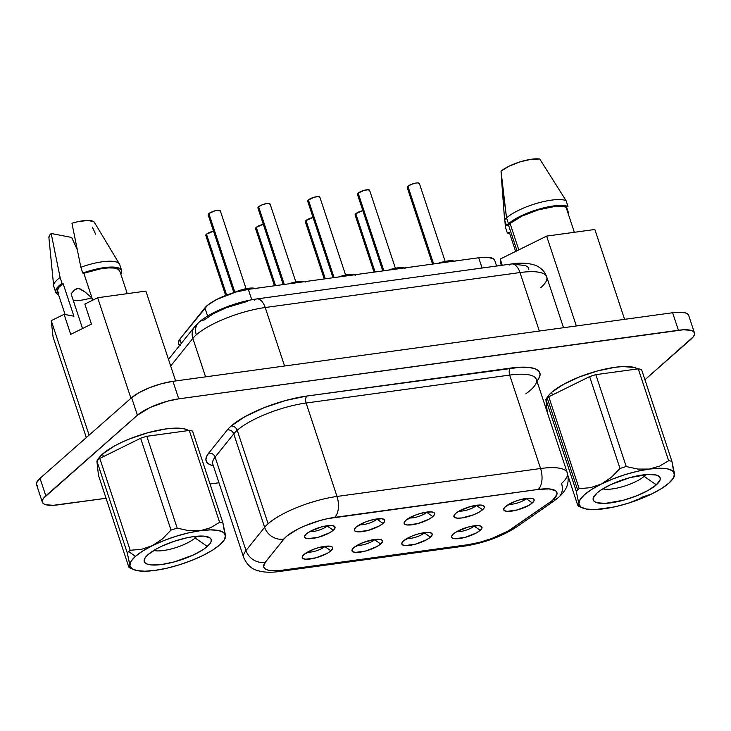 <?xml version="1.0" encoding="UTF-8"?>
<svg xmlns="http://www.w3.org/2000/svg" width="731" height="731" viewBox="0 0 731 731"><rect width="100%" height="100%" fill="white"/><g stroke="black" fill="none" stroke-linecap="round" stroke-linejoin="round"><path stroke-width="1.1" d="M644.13 476.347A24.562 6.899 161.7 0 0 645.811 474.611A24.562 6.899 -18.3 0 1 644.13 476.347L643.636 474.839L644.13 476.347A24.562 6.899 -18.3 0 1 623.47 486.417A24.562 6.899 -18.3 0 1 602.81 488.829A24.562 6.899 161.7 0 0 623.47 486.417A24.562 6.899 161.7 0 0 644.13 476.347L656.337 484.845L644.13 476.347M597.044 492.986A35.243 9.896 -18.3 0 1 628.386 478.047A35.243 9.896 -18.3 0 1 657.781 475.589A35.243 9.896 -18.3 0 1 656.337 484.845A35.243 9.896 -18.3 0 1 615.255 502.124A35.243 9.896 -18.3 0 1 593.782 496.751A35.243 9.896 -18.3 0 1 597.044 492.986L593.243 498.012L593.252 500.041L594.541 501.649L597.063 502.764L605.387 503.376L623.415 500.232L636.463 495.892L648.022 490.492L656.337 484.845L660.139 479.828L660.13 477.791L658.841 476.192L656.319 475.068L647.995 474.456L629.967 477.599L610.833 484.562L600.699 490.19L597.044 492.986M674.603 475.452L674.53 473.98A50.192 14.09 -18.3 0 1 673.562 477.754A50.192 14.09 -18.3 0 1 668.911 483.118A50.192 14.09 -18.3 0 1 651.988 493.818A50.192 14.09 -18.3 0 1 604.144 508.758A50.192 14.09 -18.3 0 1 582.406 507.899A50.192 14.09 -18.3 0 1 578.851 503.86A50.192 14.09 -18.3 0 1 601.394 484.013A50.192 14.09 -18.3 0 1 649.229 469.074L637.88 469.074L626.211 466.533A56.177 15.771 161.7 0 0 620.007 468.47L611.381 477.334L601.394 484.013L590.502 487.678L579.171 488.655L548.789 396.778A56.177 15.771 161.7 0 0 547.254 398.075L577.636 489.953A56.177 15.771 -18.3 0 1 579.171 488.655A56.177 15.771 161.7 0 0 577.636 489.953A56.177 15.771 161.7 0 0 576.256 491.232L578.851 503.86L578.769 506.044L577.846 505.587L568.033 475.899L577.846 505.587L578.769 506.044L577.846 505.587M153.812 550.452A24.562 6.899 161.7 0 0 174.481 548.04A24.562 6.899 161.7 0 0 195.14 537.97L207.339 546.477A35.243 9.896 -18.3 0 1 166.257 563.756A35.243 9.896 -18.3 0 1 144.793 558.383A35.243 9.896 -18.3 0 1 148.055 554.61A35.243 9.896 -18.3 0 1 179.397 539.67A35.243 9.896 -18.3 0 1 208.783 537.212A35.243 9.896 -18.3 0 1 207.339 546.477L195.14 537.97A24.562 6.899 -18.3 0 1 174.481 548.04A24.562 6.899 -18.3 0 1 153.812 550.452M194.638 536.463L195.14 537.97L194.638 536.463M637.715 368.981L634.197 367.428L622.593 366.569L614.954 367.309L597.465 370.955L579.272 377.004L563.162 384.533L551.567 392.401L552.426 394.987L551.567 392.401A49.132 13.788 161.7 0 0 546.486 398.76M546.048 400.999A49.132 13.788 161.7 0 0 546.13 401.694L546.048 400.99M188.635 430.55A49.132 13.788 161.7 0 0 148.329 432.615A49.132 13.788 161.7 0 0 102.578 454.024L103.427 456.61L102.578 454.024L99.069 457.707L97.278 461.023M355.348 215.27L355.805 213.699L375.076 271.978L355.805 213.699L362.841 210.647A6.405 1.8 161.7 0 0 355.805 213.699A6.405 1.8 161.7 0 0 355.111 214.969L374.007 272.124M206.041 235.766L206.498 234.185L226.637 295.086L206.498 234.185L213.534 231.133A6.405 1.8 161.7 0 0 206.498 234.185A6.405 1.8 161.7 0 0 205.804 235.464L225.651 295.47M255.813 228.931L256.261 227.359L275.541 285.638L256.261 227.359L263.297 224.307A6.405 1.8 161.7 0 0 256.261 227.359A6.405 1.8 161.7 0 0 255.576 228.629L274.472 285.784M456.774 531.629A10.682 2.997 161.7 0 0 474.136 526.082L480.24 530.331A16.018 4.496 -18.3 0 1 461.563 538.18A16.018 4.496 -18.3 0 1 451.804 535.741A16.018 4.496 -18.3 0 1 453.293 534.032L457.067 531.464L468.251 527.033L478.567 525.616L481.382 526.393L481.967 528.047L480.24 530.331L476.466 532.89L465.272 537.322L454.965 538.738L452.151 537.961L451.566 536.307L453.293 534.032A16.018 4.496 -18.3 0 1 467.538 527.234A16.018 4.496 -18.3 0 1 480.897 526.119A16.018 4.496 -18.3 0 1 480.24 530.331L474.136 526.082A10.682 2.997 -18.3 0 1 456.774 531.629M307.468 552.124A10.682 2.997 161.7 0 0 324.838 546.569L330.933 550.827A16.018 4.496 -18.3 0 1 312.265 558.676A16.018 4.496 -18.3 0 1 302.506 556.236A16.018 4.496 -18.3 0 1 303.986 554.518L313.014 549.502L318.954 547.528L329.261 546.112L332.075 546.889L332.66 548.542L330.933 550.827L327.159 553.385L315.975 557.817L305.659 559.233L302.844 558.457L302.259 556.803L303.986 554.518A16.018 4.496 -18.3 0 1 318.232 547.729A16.018 4.496 -18.3 0 1 331.591 546.614A16.018 4.496 -18.3 0 1 330.933 550.827L324.838 546.569A10.682 2.997 -18.3 0 1 307.468 552.124M357.24 545.289A10.682 2.997 161.7 0 0 374.601 539.743L380.705 543.992A16.018 4.496 -18.3 0 1 362.028 551.85A16.018 4.496 -18.3 0 1 352.269 549.401A16.018 4.496 -18.3 0 1 353.749 547.693L362.786 542.667L374.418 539.505L379.033 539.286L381.847 540.054L382.432 541.708L380.705 543.992L376.922 546.56L365.738 550.982L355.421 552.398L352.616 551.631L352.022 549.977L353.749 547.693A16.018 4.496 -18.3 0 1 368.004 540.894A16.018 4.496 -18.3 0 1 381.363 539.78A16.018 4.496 -18.3 0 1 380.705 543.992L374.601 539.743A10.682 2.997 -18.3 0 1 357.24 545.289M445.142 261.387L419.402 183.545A6.405 1.8 161.7 0 0 414.523 183.344A6.405 1.8 161.7 0 0 407.925 186.295L433.611 263.946L407.925 186.295L411.544 184.294L416.195 183.024L418.041 182.933L419.402 183.91M454.161 261.122A16.018 4.496 161.7 0 0 438.107 263.324L447.546 260.976L452.16 260.757L454.974 261.524M395.38 268.213L369.63 190.38A6.405 1.8 161.7 0 0 364.76 190.179A6.405 1.8 161.7 0 0 358.163 193.13L383.839 270.772L358.163 193.13L364.148 190.334L368.269 189.768L369.63 190.736M404.389 267.957A16.018 4.496 161.7 0 0 388.344 270.159L397.783 267.811L402.388 267.583L405.202 268.359M246.073 288.708L220.333 210.875A6.405 1.8 161.7 0 0 215.453 210.665A6.405 1.8 161.7 0 0 208.856 213.626L234.87 292.29L208.856 213.626L214.841 210.83L218.962 210.263L220.323 211.232M255.082 288.443A16.018 4.496 161.7 0 0 234.596 292.409L242.774 289.494L248.476 288.306L253.081 288.078L255.896 288.846M295.836 281.883L270.095 204.04A6.405 1.8 161.7 0 0 265.216 203.839A6.405 1.8 161.7 0 0 258.619 206.791L284.304 284.432L258.619 206.791L262.237 204.781L266.888 203.52L268.734 203.428L270.095 204.397M304.854 281.618A16.018 4.496 161.7 0 0 288.809 283.82L298.248 281.472L302.853 281.243L305.668 282.02M508.904 504.235A10.682 2.997 161.7 0 0 526.265 498.688L532.369 502.937A16.018 4.496 -18.3 0 1 513.692 510.786A16.018 4.496 -18.3 0 1 503.933 508.347A16.018 4.496 -18.3 0 1 505.413 506.629L514.45 501.612L520.381 499.638L530.697 498.222L533.511 498.999L534.096 500.653L532.369 502.937L528.586 505.496L517.402 509.927L507.086 511.344L504.28 510.567L503.686 508.913L505.413 506.629A16.018 4.496 -18.3 0 1 519.659 499.84A16.018 4.496 -18.3 0 1 533.027 498.725A16.018 4.496 -18.3 0 1 532.369 502.937L526.265 498.688A10.682 2.997 -18.3 0 1 508.904 504.235M459.132 511.07A10.682 2.997 161.7 0 0 476.493 505.514L482.597 509.763A16.018 4.496 -18.3 0 1 463.92 517.621A16.018 4.496 -18.3 0 1 454.161 515.172A16.018 4.496 -18.3 0 1 455.651 513.464L459.424 510.896L470.609 506.473L480.925 505.057L483.739 505.825L484.324 507.478L482.597 509.763L478.823 512.33L473.56 514.788L461.928 517.95L457.323 518.169L454.508 517.402L453.924 515.748L455.651 513.464A16.018 4.496 -18.3 0 1 469.896 506.674A16.018 4.496 -18.3 0 1 483.255 505.56A16.018 4.496 -18.3 0 1 482.597 509.763L476.493 505.514A10.682 2.997 -18.3 0 1 459.132 511.07M309.825 531.556A10.682 2.997 161.7 0 0 327.196 526.009L333.29 530.258A16.018 4.496 -18.3 0 1 314.622 538.107A16.018 4.496 -18.3 0 1 304.864 535.668A16.018 4.496 -18.3 0 1 306.344 533.959L310.118 531.391L321.311 526.96L331.618 525.552L334.433 526.32L335.017 527.974L333.29 530.258L329.517 532.826L318.332 537.248L308.016 538.665L305.202 537.888L304.617 536.243L306.344 533.959A16.018 4.496 -18.3 0 1 320.589 527.161A16.018 4.496 -18.3 0 1 333.948 526.046A16.018 4.496 -18.3 0 1 333.29 530.258L327.196 526.009A10.682 2.997 -18.3 0 1 309.825 531.556M359.597 524.73A10.682 2.997 161.7 0 0 376.958 519.174L383.062 523.423A16.018 4.496 -18.3 0 1 364.385 531.282A16.018 4.496 -18.3 0 1 354.626 528.842A16.018 4.496 -18.3 0 1 356.107 527.124L365.144 522.108L371.074 520.134L381.39 518.718L384.204 519.494L384.789 521.148L383.062 523.423L379.279 525.991L368.095 530.423L357.779 531.839L354.974 531.062L354.38 529.408L356.107 527.124A16.018 4.496 -18.3 0 1 370.361 520.335A16.018 4.496 -18.3 0 1 383.72 519.22A16.018 4.496 -18.3 0 1 383.062 523.423L376.958 519.174A10.682 2.997 -18.3 0 1 359.597 524.73M305.576 222.105L306.033 220.524L325.304 278.813L306.033 220.524L313.069 217.472A6.405 1.8 161.7 0 0 306.033 220.524A6.405 1.8 161.7 0 0 305.339 221.795L324.244 278.959M345.608 275.048L319.867 197.206A6.405 1.8 161.7 0 0 314.988 197.004A6.405 1.8 161.7 0 0 308.391 199.965L334.067 277.606L308.391 199.965L314.376 197.16L318.506 196.602L319.858 197.571M354.626 274.783A16.018 4.496 161.7 0 0 338.572 276.985L348.011 274.637L352.625 274.417L355.43 275.185M407.003 538.464A10.682 2.997 161.7 0 0 424.373 532.908L430.468 537.157A16.018 4.496 -18.3 0 1 411.8 545.015A16.018 4.496 -18.3 0 1 402.041 542.576A16.018 4.496 -18.3 0 1 403.521 540.858L412.558 535.841L418.488 533.868L428.805 532.451L431.61 533.228L432.204 534.882L430.468 537.157L426.694 539.725L415.51 544.156L405.193 545.573L402.379 544.796L401.794 543.142L403.521 540.858A16.018 4.496 -18.3 0 1 417.766 534.069A16.018 4.496 -18.3 0 1 431.126 532.954A16.018 4.496 -18.3 0 1 430.468 537.157L424.373 532.908A10.682 2.997 -18.3 0 1 407.003 538.464M409.36 517.895A10.682 2.997 161.7 0 0 426.73 512.349L432.834 516.598A16.018 4.496 -18.3 0 1 414.157 524.447A16.018 4.496 -18.3 0 1 404.398 522.007A16.018 4.496 -18.3 0 1 405.879 520.298L414.916 515.273L420.846 513.299L431.162 511.883L433.967 512.659L434.561 514.313L432.834 516.598L429.051 519.156L417.867 523.588L407.551 525.004L404.736 524.228L404.152 522.574L405.879 520.298A16.018 4.496 -18.3 0 1 420.124 513.5A16.018 4.496 -18.3 0 1 433.483 512.385A16.018 4.496 -18.3 0 1 432.834 516.598L426.73 512.349A10.682 2.997 -18.3 0 1 409.36 517.895M525.772 393.79A53.4 14.985 161.7 0 0 536.362 379.325A53.4 14.985 161.7 0 0 509.681 375.085A5.336 2.823 82.2 0 1 510.466 368.104A5.336 2.823 -97.8 0 0 509.681 375.085L306.115 403.019L509.681 375.085L540.574 468.516A53.4 14.985 -18.3 0 1 567.293 472.856L536.399 379.426A53.4 14.985 161.7 0 0 509.681 375.085L540.574 468.516L337.009 496.45L306.115 403.019A53.4 14.985 161.7 0 0 237.219 430.294L268.113 523.725A53.4 14.985 -18.3 0 1 337.009 496.45L306.115 403.019A5.336 2.823 82.2 0 1 306.901 396.047L510.466 368.104A58.745 16.484 -18.3 0 1 536.947 381.079L538.637 378.768L540.099 374.592L538.893 371.202L535.092 368.771L528.878 367.419L520.536 367.19L306.901 396.047A5.336 2.823 -97.8 0 0 306.115 403.019A53.4 14.985 161.7 0 0 237.219 430.294A5.336 4.276 48.6 0 0 231.115 426.045A58.745 16.484 -18.3 0 1 306.901 396.047L285.985 400.405L264.238 407.642L244.967 416.643L231.115 426.045A58.745 16.484 161.7 0 0 227.286 429.974L208.655 453.202L206.444 456.811L205.914 459.973L207.083 462.613L209.925 464.642L213.351 465.784A58.745 16.484 -18.3 0 1 208.655 453.202A5.336 4.706 -141.3 0 1 215.106 457.094L233.737 433.867L264.631 527.298A53.4 14.985 -18.3 0 1 268.113 523.725L237.219 430.294A53.4 14.985 161.7 0 0 233.737 433.867L264.631 527.298L246 550.525L215.106 457.094A53.4 14.985 161.7 0 0 212.803 464.121L212.767 464.021M194.61 326.794A14.419 12.701 38.7 0 0 192.847 338.371A53.4 14.985 -18.3 0 1 196.328 334.798A14.419 11.55 -131.4 0 1 198.814 322.417A14.419 11.55 -131.4 0 1 204.113 319.995L213.306 313.754L226.098 307.778L247.672 301.263M516.936 526.74A16.018 11.175 -124.8 0 1 512.468 528.285L549.474 502.535A37.382 10.49 161.7 0 0 552.864 499.903L556.894 494.576L556.894 492.42L555.523 490.72L548.963 488.92L538.208 489.441L327.442 518.672L319.785 520.591L304.562 525.973L297.718 529.162L287.182 535.832L283.984 538.975L265.353 562.203L263.608 566.516L264.357 568.188L266.157 569.486L268.971 570.344L277.241 570.692L282.44 570.162L467.63 544.75L479.399 542.384L491.771 538.519L508.228 530.971L549.474 502.535A16.018 11.175 -124.8 0 0 553.796 501.091L558.621 497.336C567.073 489.651 569.677 482.844 567.293 472.856A53.4 14.985 -18.3 0 1 561.518 483.456A16.018 12.838 -131.4 0 1 558.749 497.217A16.018 12.838 -131.4 0 1 552.864 499.903A37.382 10.49 -18.3 0 1 549.474 502.535A16.018 11.175 55.2 0 0 553.934 500.991M574.356 232.294L566.013 207.092A32.785 9.201 161.7 0 0 538.528 209.806A32.785 9.201 161.7 0 0 510.083 223.503L518.8 249.865L510.083 223.503A32.785 9.201 161.7 0 0 508.493 225.057L506.51 225.669A34.713 9.741 -18.3 0 1 508.465 223.723A34.713 9.741 -18.3 0 1 538.966 209.112A34.713 9.741 -18.3 0 1 567.996 206.471L566.068 200.632A34.713 9.741 161.7 0 0 537.038 203.273A34.713 9.741 161.7 0 0 506.537 217.884L508.465 223.723L506.537 217.884A34.713 9.741 -18.3 0 1 537.038 203.273A34.713 9.741 -18.3 0 1 566.068 200.632L539.761 159.02A24.032 6.743 161.7 0 0 501.018 171.127L506.537 217.884L501.475 178.455L504.582 219.83A34.713 9.741 -18.3 0 1 506.537 217.884A34.713 9.741 161.7 0 0 504.582 219.83L506.51 225.669A34.713 9.741 -18.3 0 1 508.465 223.723L513.911 219.775L529.774 212.173L538.966 209.112L556.337 205.639L563.153 205.502L567.996 206.471L566.013 207.092L561.335 206.261L554.847 206.462L538.528 209.806L521.952 216.12L510.083 223.503A32.785 9.201 161.7 0 0 508.493 225.057L516.991 250.751L508.493 225.057L506.51 225.669L504.582 219.83L501.018 171.127L509.068 166.184L520.033 161.88L531.19 159.276L539.761 159.02L566.068 200.632L567.996 206.471L566.013 207.092L574.356 232.294M91.695 297.809L92.508 300.277L91.695 297.809A24.141 6.78 -18.3 0 1 73.283 300.505A24.141 6.78 161.7 0 0 91.695 297.809L85.162 292.08L91.695 297.809M82.548 328.521L71.071 293.816L74.407 290.024L77.632 288.507L80.419 289.028L85.162 292.08L78.957 288.581L76.435 288.782L74.407 290.024L71.071 293.816L82.548 328.521M129.524 563.254L129.862 565.483A50.192 14.09 -18.3 0 1 135.473 556.337L128.638 551.576A56.177 15.771 161.7 0 0 127.258 552.855L129.524 563.254M674.439 476.164L671.926 461.343A56.177 15.771 161.7 0 0 668.646 460.713L659.59 466.095L649.229 469.074A50.192 14.09 -18.3 0 1 674.53 473.98L671.926 461.343L641.544 369.475A56.177 15.771 161.7 0 0 638.264 368.835L668.646 460.713A56.177 15.771 -18.3 0 1 671.926 461.343L641.544 369.475A56.177 15.771 161.7 0 0 638.264 368.835L595.829 374.665A56.177 15.771 161.7 0 0 589.625 376.602L620.007 468.47A56.177 15.771 -18.3 0 1 626.211 466.533L595.829 374.665A56.177 15.771 161.7 0 0 589.625 376.602L548.789 396.778A56.177 15.771 161.7 0 0 547.254 398.075A56.177 15.771 161.7 0 0 545.865 399.354L547.327 412.476L545.865 399.354L576.256 491.232A56.177 15.771 -18.3 0 1 577.636 489.953L547.254 398.075A56.177 15.771 161.7 0 0 545.865 399.354L576.256 491.232L578.851 503.86L580.076 499.648L584.471 494.713L591.745 489.377L601.394 484.013L612.77 478.988L625.096 474.629L637.533 471.248L649.229 469.074L659.389 468.251L667.321 468.836L672.483 470.791L674.53 473.98L673.306 478.184L668.911 483.118L661.637 488.454L651.997 493.809M598.525 509.132L609.508 507.625M646.542 496.057L628.276 503.202L615.84 506.583L604.144 508.758L593.992 509.58L586.061 508.995L580.898 507.049L578.851 503.86M149.526 570.756L155.155 570.39A50.192 14.09 -18.3 0 1 133.417 569.522A50.192 14.09 -18.3 0 1 129.862 565.483L131.077 561.28L135.473 556.337L142.746 551L152.404 545.637L163.781 540.611L176.107 536.252L188.543 532.872L200.239 530.697L210.4 529.874L218.331 530.459L223.494 532.415L225.532 535.604L225.45 537.788L222.928 522.976L192.545 431.098A56.177 15.771 161.7 0 0 189.265 430.458L219.647 522.336A56.177 15.771 -18.3 0 1 222.928 522.976A56.177 15.771 161.7 0 0 219.647 522.336L210.601 527.727L200.239 530.697A50.192 14.09 -18.3 0 1 225.532 535.604L222.928 522.976L192.545 431.098A56.177 15.771 161.7 0 0 189.265 430.458L146.83 436.288A56.177 15.771 161.7 0 0 140.635 438.225L99.8 458.41A56.177 15.771 161.7 0 0 96.876 460.978L98.475 475.342L128.857 567.21L98.475 475.342L96.876 460.978L127.258 552.855A56.177 15.771 -18.3 0 1 128.638 551.576L135.473 556.337A50.192 14.09 -18.3 0 1 152.404 545.637A50.192 14.09 -18.3 0 1 200.239 530.697L188.881 530.697L177.222 528.157A56.177 15.771 161.7 0 0 171.017 530.094L162.319 539.021L152.404 545.637L141.421 549.319L130.182 550.279A56.177 15.771 161.7 0 0 128.638 551.576A56.177 15.771 -18.3 0 1 130.182 550.279L99.8 458.41A56.177 15.771 161.7 0 0 96.876 460.978L127.258 552.855L129.862 565.483L129.771 567.667L128.857 567.21M129.771 567.667L129.862 565.483L131.9 568.672L137.062 570.628L144.994 571.213L155.155 570.39L166.851 568.206L179.287 564.825L191.613 560.476L203.008 555.441L212.648 550.077L219.921 544.75L224.316 539.807L225.532 535.604A50.192 14.09 -18.3 0 1 224.563 539.377A50.192 14.09 -18.3 0 1 202.99 555.441A50.192 14.09 -18.3 0 1 155.155 570.39L160.509 569.248M225.45 537.788L225.614 537.066M171.017 530.094A56.177 15.771 -18.3 0 1 177.222 528.157L146.83 436.288A56.177 15.771 161.7 0 0 140.635 438.225L171.017 530.094L140.635 438.225L99.8 458.41L130.182 550.279L141.421 549.319L152.404 545.637L162.319 539.021L171.017 530.094M594.86 229.479L546.633 236.104L500.223 259.048L500.735 263.553L500.223 259.048L502.279 265.243L500.223 259.048L546.633 236.104L576.348 325.962L546.633 236.104L594.86 229.479L624.585 319.337L594.86 229.479M84.833 304.069L97.662 297.727L145.898 291.102L175.623 380.961L145.898 291.102L97.662 297.727L130.931 398.304L97.662 297.727L84.833 304.069L91.457 324.116L84.833 304.069M94.683 223.065L93.659 221.621L87.619 220.451L77.641 221.74L71.93 223.229L80.858 267.226A34.713 9.741 -18.3 0 1 119.436 264.046L94.436 222.416A24.032 6.743 161.7 0 0 71.93 223.229L80.858 267.226L82.786 273.065A34.713 9.741 -18.3 0 1 121.62 270.443A34.713 9.741 -18.3 0 1 120.798 274.088L121.684 270.662L119.765 268.451L115.416 267.244L108.992 267.144L100.988 268.14L92.015 270.168L82.786 273.065L83.837 273.266L82.786 273.065L80.858 267.226A34.713 9.741 161.7 0 1 119.692 264.604L121.62 270.443M119.866 271.302L118.13 269.218L114.155 268.058L108.225 267.902L100.805 268.78L83.837 273.266L92.727 300.167L83.837 273.266A32.785 9.201 161.7 0 1 119.793 271.046L127.276 293.661M37.738 486.206L36.568 484.744L36.568 482.899L40.022 478.33L131.626 397.691L137.419 415.208L45.815 495.846A32.036 8.991 -18.3 0 0 42.343 502.206A32.036 8.991 -18.3 0 0 58.379 504.81L106.059 498.268L53.39 505.295L45.825 504.737L43.531 503.723L42.361 502.261L42.361 500.415L43.522 498.25L137.419 415.208L149.956 407.551L167.353 401.218L178.757 398.843L683.403 329.782L690.969 330.339L693.262 331.362L694.432 332.815L694.432 334.661L693.271 336.827L644.943 379.755L690.978 339.23A32.036 8.991 -18.3 0 0 694.45 332.87L688.657 315.353A32.036 8.991 161.7 0 0 672.621 312.749L677.61 312.265L685.175 312.822L687.469 313.837L688.639 315.299M218.971 482.771L210.044 483.995L218.971 482.771M97.059 462.613L97.132 463.317A49.132 13.788 161.7 0 1 97.059 462.622M188.717 430.605L185.199 429.051L180.1 428.238L173.603 428.202L165.964 428.933L148.466 432.578L130.282 438.627L121.794 442.282L114.164 446.157L102.578 454.024A49.132 13.788 161.7 0 0 97.497 460.393M637.633 368.927A49.132 13.788 161.7 0 0 597.318 370.992A49.132 13.788 161.7 0 0 551.567 392.401L548.058 396.074L546.276 399.4M65.105 314.522L57.539 291.642A32.785 9.201 161.7 0 1 63.085 283.527L62.034 283.317L57.438 287.393L55.593 290.929L56.671 293.624L58.544 294.675A34.713 9.741 -18.3 0 1 55.711 292.245A34.713 9.741 -18.3 0 1 62.034 283.317L63.085 283.527L73.904 316.221L64.081 314.321L70.715 334.369L64.081 314.321L51.243 320.662L89.1 435.128L51.243 320.662L53.061 336.991L86.322 437.567L53.061 336.991L51.243 320.662L64.081 314.321L73.904 316.221L63.085 283.527L58.992 287.274L57.42 290.518L58.489 292.985M42.343 502.206L36.55 484.69A32.036 8.991 161.7 0 1 40.022 478.33L45.815 495.846L40.022 478.33L131.626 397.691L137.419 415.208A32.036 8.991 -18.3 0 1 178.757 398.843L172.964 381.326A32.036 8.991 161.7 0 0 131.626 397.691L139.182 392.565L149.691 387.649L161.551 383.702L172.964 381.326L672.621 312.749L678.423 330.266A32.036 8.991 -18.3 0 1 694.45 332.87M494.695 260.309L493.526 258.856L487.897 257.303L478.677 257.76L248.339 289.375L235.601 292.126L216.687 299.472L207.659 305.183L179.863 339.12L178.364 342.812M179.004 344.246L180.548 345.352M515.858 264.512L525.525 265.563L528.047 267.171L528.842 269.419M678.423 330.266L178.757 398.843L172.964 381.326L672.621 312.749L678.423 330.266M212.803 464.121L243.697 557.561A53.4 14.985 -18.3 0 1 246 550.525L215.106 457.094A53.4 14.985 161.7 0 0 212.849 464.267M279.662 571.45A16.018 8.461 -97.8 0 0 282.44 570.162A37.382 10.49 -18.3 0 1 265.353 562.203A16.018 14.108 -141.3 0 1 246 550.525A53.4 14.985 161.7 0 0 243.752 557.698M279.79 571.441L464.98 546.02A16.018 8.461 -97.8 0 0 467.63 544.75L282.44 570.162A16.018 8.461 82.2 0 1 279.79 571.441C270.89 572.748 263.361 572.419 257.211 570.454C251.482 568.992 246.977 564.697 243.697 557.561M264.631 527.298L246 550.525A16.018 14.108 38.7 0 0 265.353 562.203L283.984 538.975A16.018 14.108 -141.3 0 1 264.631 527.298A16.018 14.108 38.7 0 0 283.984 538.975A37.382 10.49 -18.3 0 1 334.643 517.384A16.018 8.461 -97.8 0 0 337.009 496.45A53.4 14.985 161.7 0 0 268.113 523.725A53.4 14.985 161.7 0 0 264.631 527.298M464.98 546.02C484.534 542.923 501.804 536.527 516.79 526.841A16.018 11.175 55.2 0 1 512.468 528.285A37.382 10.49 -18.3 0 1 467.63 544.75A16.018 8.461 82.2 0 1 464.852 546.039M567.247 472.719A53.4 14.985 161.7 0 0 540.574 468.516L337.009 496.45A16.018 8.461 82.2 0 1 334.643 517.384L538.208 489.441A16.018 8.461 -97.8 0 0 540.574 468.516A16.018 8.461 82.2 0 1 538.208 489.441A37.382 10.49 -18.3 0 1 552.864 499.903A16.018 12.838 48.6 0 0 558.749 497.217M563.528 327.716L546.715 276.903A53.4 14.985 161.7 0 0 519.997 272.553L539.341 331.042L519.997 272.553A53.4 14.985 -18.3 0 1 546.733 276.948A53.4 14.985 -18.3 0 1 540.94 287.502M254.406 300.085A14.419 7.621 82.2 0 1 256.791 298.942A14.419 7.621 82.2 0 1 265.225 307.523L284.569 366.003L265.225 307.523A53.4 14.985 161.7 0 0 196.328 334.798A53.4 14.985 161.7 0 0 192.847 338.371L170.679 366.012L192.847 338.371L205.575 376.849L192.847 338.371A14.419 12.701 -141.3 0 1 194.665 326.72L168.477 359.369M198.814 322.417A14.419 11.55 48.6 0 0 196.328 334.798A53.4 14.985 -18.3 0 1 265.225 307.523L519.997 272.553A14.419 7.621 -97.8 0 0 511.563 263.973C526.201 261.661 536.298 264.933 539.021 267.217C542.704 269.538 545.262 272.764 546.715 276.903M509.178 265.115A14.419 7.621 82.2 0 1 511.682 263.955A14.419 7.621 82.2 0 1 519.997 272.553L265.225 307.523A14.419 7.621 -97.8 0 0 256.91 298.924M215.106 457.094A5.336 4.706 38.7 0 0 208.655 453.202L227.286 429.974A5.336 4.706 -141.3 0 1 233.737 433.867L215.106 457.094M237.219 430.294A53.4 14.985 161.7 0 0 233.737 433.867A5.336 4.706 38.7 0 0 227.286 429.974A58.745 16.484 -18.3 0 1 231.115 426.045A5.336 4.276 -131.4 0 1 237.219 430.294M179.314 345.864L178.474 343.332A32.036 8.991 161.7 0 1 179.863 339.12L181.279 343.415L179.863 339.12L204.908 307.879A32.036 8.991 161.7 0 1 248.339 289.375L251.775 299.756L248.339 289.375L478.677 257.76L482.076 268.021L478.677 257.76A32.036 8.991 161.7 0 1 494.713 260.364L496.587 266.029M204.908 307.879L207.613 316.057L204.908 307.879M307.934 201.537L308.391 199.965A6.405 1.8 161.7 0 0 307.696 201.235L333.007 277.753M258.171 208.362L258.619 206.791A6.405 1.8 161.7 0 0 257.933 208.061L283.235 284.587M208.399 215.197L208.856 213.626A6.405 1.8 161.7 0 0 208.161 214.896L233.865 292.628M357.706 194.702L358.163 193.13A6.405 1.8 161.7 0 0 357.468 194.4L382.77 270.918M407.469 187.876L407.925 186.295A6.405 1.8 161.7 0 0 407.231 187.575L432.542 264.092M501.338 265.371L500.735 263.553L501.338 265.371M70.715 334.369L91.457 324.116L70.715 334.369M55.711 292.245L53.783 286.406A34.713 9.741 161.7 0 1 60.106 277.478L62.034 283.317L60.106 277.478L51.179 233.491A24.032 6.743 161.7 0 0 48.895 237.474L53.655 285.803A34.713 9.741 -18.3 0 1 60.106 277.478L51.179 233.491L71.675 237.456L51.179 233.491L49.342 235.729L48.922 237.63M77.221 249.609L71.675 237.456L77.221 249.618M566.306 207.001L568.809 213.763A34.713 9.741 -18.3 0 1 568.38 214.238L568.809 213.763L568.279 213.927L568.809 213.763L566.872 207.924M505.395 227.131L507.323 232.97L509.306 232.348L507.323 232.97L509.735 233.637A34.713 9.741 -18.3 0 1 507.323 232.97L505.395 227.131L504.874 220.707M515.62 251.437L509.306 232.348L515.62 251.437M95.606 234.158L92.417 227.204M196.813 536.234A24.562 6.899 -18.3 0 1 195.14 537.97A24.562 6.899 161.7 0 0 196.813 536.234M148.055 554.61L145.533 557.25L144.254 559.635L144.254 561.664L145.542 563.272L148.064 564.387L151.728 564.972L161.871 564.478L174.417 561.856L193.551 554.902L203.684 549.273L209.861 543.837L211.14 541.452L211.14 539.423L209.852 537.815L203.666 536.115L193.523 536.609L187.438 537.669L174.389 541.214L161.843 546.185L156.361 548.972L148.055 554.61M146.83 436.288L177.222 528.157L188.881 530.697L200.239 530.697L210.601 527.727L219.647 522.336L189.265 430.458L146.83 436.288M641.005 497.5L651.997 493.818M638.264 368.835L668.646 460.713L659.59 466.095L649.229 469.074L637.88 469.074L626.211 466.533L595.829 374.665L638.264 368.835M589.625 376.602L620.007 468.47L611.381 477.334L601.394 484.013L590.502 487.678L579.171 488.655L548.789 396.778L589.625 376.602M511.563 263.973L256.791 298.942C236.78 301.665 210.866 311.625 198.933 322.316L194.665 326.72M674.475 476.109L673.562 477.754M578.431 506.108L582.406 507.899M133.417 569.522L129.442 567.74M224.563 539.377L225.477 537.742M553.796 501.091L516.79 526.841"/></g></svg>
